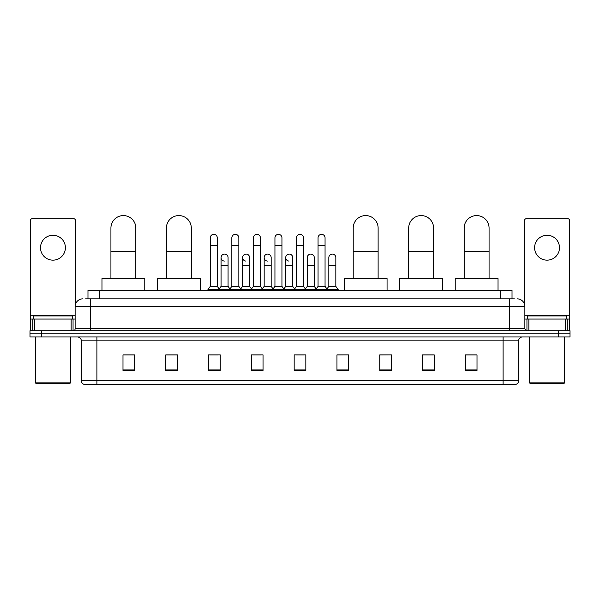 <?xml version="1.0" encoding="UTF-8"?>
<svg xmlns="http://www.w3.org/2000/svg" width="600" height="600" viewBox="0 0 600 600"><rect width="100%" height="100%" fill="white"/><g stroke="black" fill="none" stroke-linecap="round" stroke-linejoin="round"><path stroke-width="0.9" d="M87.975 298.83L87.975 290.272L512.025 290.272L512.025 298.83M85.815 298.83L514.365 298.83M85.635 298.83L90.69 298.83L90.69 306.615L75.127 306.615L75.127 328.793A1.942 1.942 0 0 1 73.185 330.735M82.912 298.83A7.777 7.777 0 0 0 75.127 306.615M517.088 298.83A7.777 7.777 0 0 1 524.873 306.615L524.873 328.793L526.815 330.735M41.67 330.735L30 330.735L30 333.847L41.67 333.847L30 333.847L30 336.96L41.67 336.96L41.67 333.847L558.33 333.847L41.67 333.847L41.67 330.735L558.33 330.735L558.33 333.847L570 333.847L558.33 333.847L558.33 336.96L41.67 336.96M558.33 336.96L570 336.96L570 330.735L558.33 330.735M518.648 380.692C518.535 382.553 517.605 383.798 515.842 384.42L503.085 384.42L503.085 380.692L518.648 380.692L518.648 340.853A3.893 3.893 0 0 1 522.533 336.96M503.085 384.42L84.157 384.42A3.893 3.893 0 0 1 81.352 380.692L81.352 340.853C81.127 338.49 79.83 337.192 77.468 336.96M477.015 370.455L477.015 354.892L465.345 354.892L465.345 370.455L477.015 370.455M434.22 370.455L434.22 354.892L422.55 354.892L422.55 370.455L434.22 370.455M391.425 370.455L391.425 354.892L379.755 354.892L379.755 370.455L391.425 370.455M348.63 370.455L348.63 354.892L336.96 354.892L336.96 370.455L348.63 370.455M134.655 370.455L134.655 354.892L122.985 354.892L122.985 370.455L134.655 370.455M177.45 370.455L177.45 354.892L165.78 354.892L165.78 370.455L177.45 370.455M220.245 370.455L220.245 354.892L208.575 354.892L208.575 370.455L220.245 370.455M263.04 370.455L263.04 354.892L251.37 354.892L251.37 370.455L263.04 370.455M305.835 370.455L305.835 354.892L294.165 354.892L294.165 370.455L305.835 370.455M391.425 354.892L379.755 354.975L391.425 354.892M253.005 354.975L260.782 354.975M209.895 354.975L217.68 354.975M348.63 354.892L336.96 354.975L348.63 354.892M296.108 354.975L303.892 354.975M177.45 354.975L165.78 354.975M134.655 354.975L122.985 354.975M434.22 354.975L422.55 354.975M477.015 354.975L465.345 354.975M52.957 235.26A12.45 12.45 0 0 0 40.508 247.71A12.45 12.45 0 0 0 52.957 260.16A12.45 12.45 0 0 0 65.4 247.71A12.45 12.45 0 0 0 52.957 235.26M71.145 330.735L71.145 319.065L34.763 319.065L34.763 330.735M75.517 304.185L75.517 220.635A1.942 1.942 0 0 0 73.575 218.692L32.332 218.692A1.942 1.942 0 0 0 30.39 220.635L30.39 319.065L34.763 319.065M71.145 319.065L75.127 319.065M30.39 330.735L30.39 319.065M69.683 383.647L36.225 383.647L35.445 382.868L70.463 382.868L69.683 383.647M35.445 336.96L35.445 382.868M70.463 336.96L70.463 382.868M72.405 319.065L72.405 315.952L33.502 315.952L33.502 319.065M110.925 278.603L110.925 228.022A12.45 12.45 0 0 1 123.375 215.58A12.45 12.45 0 0 1 135.825 228.022A12.45 12.45 0 0 0 123.375 215.58M135.825 278.603L135.825 228.022M144.773 290.272L144.773 278.603L101.977 278.603L101.977 290.272M166.403 278.603L166.403 228.022A12.45 12.45 0 0 1 178.852 215.58A12.45 12.45 0 0 1 191.303 228.022A12.45 12.45 0 0 0 178.852 215.58M191.303 278.603L191.303 228.022M200.25 290.272L200.25 278.603L157.455 278.603L157.455 290.272M353.22 278.603L353.22 228.022A12.45 12.45 0 0 1 365.67 215.58A12.45 12.45 0 0 1 378.12 228.022A12.45 12.45 0 0 0 365.67 215.58M378.12 278.603L378.12 228.022M387.067 290.272L387.067 278.603L344.272 278.603L344.272 290.272M408.697 278.603L408.697 228.022A12.45 12.45 0 0 1 421.147 215.58A12.45 12.45 0 0 1 433.597 228.022A12.45 12.45 0 0 0 421.147 215.58M433.597 278.603L433.597 228.022M442.545 290.272L442.545 278.603L399.75 278.603L399.75 290.272M464.175 278.603L464.175 228.022A12.45 12.45 0 0 1 476.625 215.58A12.45 12.45 0 0 1 489.075 228.022A12.45 12.45 0 0 0 476.625 215.58M489.075 278.603L489.075 228.022M498.022 290.272L498.022 278.603L455.228 278.603L455.228 290.272M210.285 245.61L217.29 245.61L217.29 286.38L210.285 286.38L210.285 237.833A3.502 3.502 0 0 1 214.005 234.337A3.502 3.502 0 0 1 217.29 237.833A3.502 3.502 0 0 0 214.005 234.337M210.285 286.38L207.952 289.493L207.952 290.272M217.29 286.38L219.623 289.493L207.952 289.493M231.84 286.38L231.84 245.61L238.845 245.61L238.845 286.38L231.84 286.38L229.507 289.493L219.623 289.493L219.623 290.272M231.84 245.61L231.84 237.833A3.502 3.502 0 0 1 235.56 234.337A3.502 3.502 0 0 1 238.845 237.833A3.502 3.502 0 0 0 235.56 234.337M238.845 286.38L241.178 289.493L229.507 289.493L229.507 290.272M253.395 286.38L253.395 245.61L260.392 245.61L260.392 286.38L253.395 286.38L251.055 289.493L241.178 289.493L241.178 290.272M253.395 245.61L253.395 237.833A3.502 3.502 0 0 1 257.115 234.337A3.502 3.502 0 0 1 260.392 237.833A3.502 3.502 0 0 0 257.115 234.337M260.392 286.38L262.733 289.493L251.055 289.493L251.055 290.272M274.942 286.38L274.942 245.61L281.947 245.61L281.947 286.38L274.942 286.38L272.61 289.493L262.733 289.493L262.733 290.272M274.942 245.61L274.942 237.833A3.502 3.502 0 0 1 278.67 234.337A3.502 3.502 0 0 1 281.947 237.833A3.502 3.502 0 0 0 278.67 234.337M281.947 286.38L284.28 289.493L272.61 289.493L272.61 290.272M296.498 286.38L296.498 245.61L303.502 245.61L303.502 286.38L296.498 286.38L294.165 289.493L284.28 289.493L284.28 290.272M296.498 245.61L296.498 237.833A3.502 3.502 0 0 1 300.218 234.337A3.502 3.502 0 0 1 303.502 237.833A3.502 3.502 0 0 0 300.218 234.337M303.502 286.38L305.835 289.493L294.165 289.493L294.165 290.272M318.053 286.38L318.053 245.61L325.058 245.61L325.058 286.38L318.053 286.38L315.72 289.493L305.835 289.493L305.835 290.272M318.053 245.61L318.053 237.833A3.502 3.502 0 0 1 321.772 234.337A3.502 3.502 0 0 1 325.058 237.833A3.502 3.502 0 0 0 321.772 234.337M325.058 286.38L327.39 289.493L315.72 289.493L315.72 290.272M335.835 286.38L335.835 265.373L328.83 265.373L328.83 286.38L335.835 286.38L338.168 289.493L327.39 289.493L327.39 290.272M224.34 261.09A3.502 3.502 0 0 1 221.062 257.595A3.502 3.502 0 0 1 224.782 254.1A3.502 3.502 0 0 1 228.067 257.595L228.067 265.373L221.062 265.373L221.062 257.595M228.067 265.373L228.067 286.38L221.062 286.38L221.062 265.373M221.062 286.38L219.173 288.9M228.067 286.38L229.95 288.9M245.895 261.09A3.502 3.502 0 0 1 242.618 257.595A3.502 3.502 0 0 1 246.337 254.1A3.502 3.502 0 0 1 249.615 257.595L249.615 265.373L242.618 265.373L242.618 257.595M249.615 265.373L249.615 286.38L242.618 286.38L242.618 265.373M242.618 286.38L240.728 288.9M249.615 286.38L251.505 288.9M267.45 261.09A3.502 3.502 0 0 1 264.165 257.595A3.502 3.502 0 0 1 267.892 254.1A3.502 3.502 0 0 1 271.17 257.595L271.17 265.373L264.165 265.373L264.165 257.595M271.17 265.373L271.17 286.38L264.165 286.38L264.165 265.373M264.165 286.38L262.282 288.9M271.17 286.38L273.06 288.9M289.005 261.09A3.502 3.502 0 0 1 285.72 257.595A3.502 3.502 0 0 1 289.44 254.1A3.502 3.502 0 0 1 292.725 257.595L292.725 265.373L285.72 265.373L285.72 257.595M292.725 265.373L292.725 286.38L285.72 286.38L285.72 265.373M285.72 286.38L283.837 288.9M292.725 286.38L294.615 288.9M307.275 257.595A3.502 3.502 0 0 1 310.995 254.1A3.502 3.502 0 0 1 314.28 257.595L314.28 265.373L307.275 265.373L307.275 257.595M314.28 265.373L314.28 286.38L307.275 286.38L307.275 265.373M307.275 286.38L305.385 288.9M314.28 286.38L316.163 288.9M328.83 265.373L328.83 257.595A3.502 3.502 0 0 1 332.55 254.1A3.502 3.502 0 0 1 335.835 257.595L335.835 265.373M328.83 286.38L326.94 288.9M338.168 289.493L338.168 290.272M547.043 235.26A12.45 12.45 0 0 0 534.6 247.71A12.45 12.45 0 0 0 547.043 260.16A12.45 12.45 0 0 0 559.493 247.71A12.45 12.45 0 0 0 547.043 235.26M565.237 330.735L565.237 319.065L528.855 319.065L528.855 330.735M565.237 319.065L569.61 319.065L569.61 220.635A1.942 1.942 0 0 0 567.668 218.692L526.425 218.692A1.942 1.942 0 0 0 524.482 220.635L524.482 304.185M524.873 319.065L528.855 319.065M569.61 319.065L569.61 330.735M563.775 383.647L530.317 383.647L529.537 382.868L564.555 382.868L563.775 383.647M529.537 336.96L529.537 382.868M564.555 336.96L564.555 382.868M566.498 319.065L566.498 315.952L527.595 315.952L527.595 319.065M99.645 298.83L99.645 290.272M500.355 298.83L500.355 290.272M90.69 330.735L90.69 328.793L524.873 328.793M75.127 328.793L90.69 328.793L90.69 306.615L509.31 306.615L509.31 330.735M524.873 306.615L509.31 306.615L509.31 298.83M503.085 336.96L503.085 340.853L81.352 340.853M518.648 340.853L503.085 340.853L503.085 380.692L96.915 380.692L96.915 384.42M81.352 380.692L96.915 380.692L96.915 336.96M305.835 369.915L294.165 369.915M263.04 369.915L251.37 369.915M220.245 369.915L208.575 369.915M177.45 369.915L165.78 369.915M134.655 369.915L122.985 369.915M348.63 369.915L336.96 369.915M391.425 369.915L379.755 369.915M434.22 369.915L422.55 369.915M477.015 369.915L465.345 369.915M75.127 315.173L30.39 315.173M73.058 319.065L73.058 330.735M30.42 319.065L30.42 330.735M32.85 330.735L32.85 319.065M110.925 251.37L135.825 251.37M166.403 251.37L191.303 251.37M353.22 251.37L378.12 251.37M408.697 251.37L433.597 251.37M464.175 251.37L489.075 251.37M569.61 315.173L524.873 315.173M569.58 330.735L569.58 319.065M567.15 319.065L567.15 330.735M526.942 330.735L526.942 319.065M217.29 245.61L217.29 237.833M238.845 245.61L238.845 237.833M260.392 245.61L260.392 237.833M281.947 245.61L281.947 237.833M303.502 245.61L303.502 237.833M325.058 245.61L325.058 237.833"/></g></svg>
